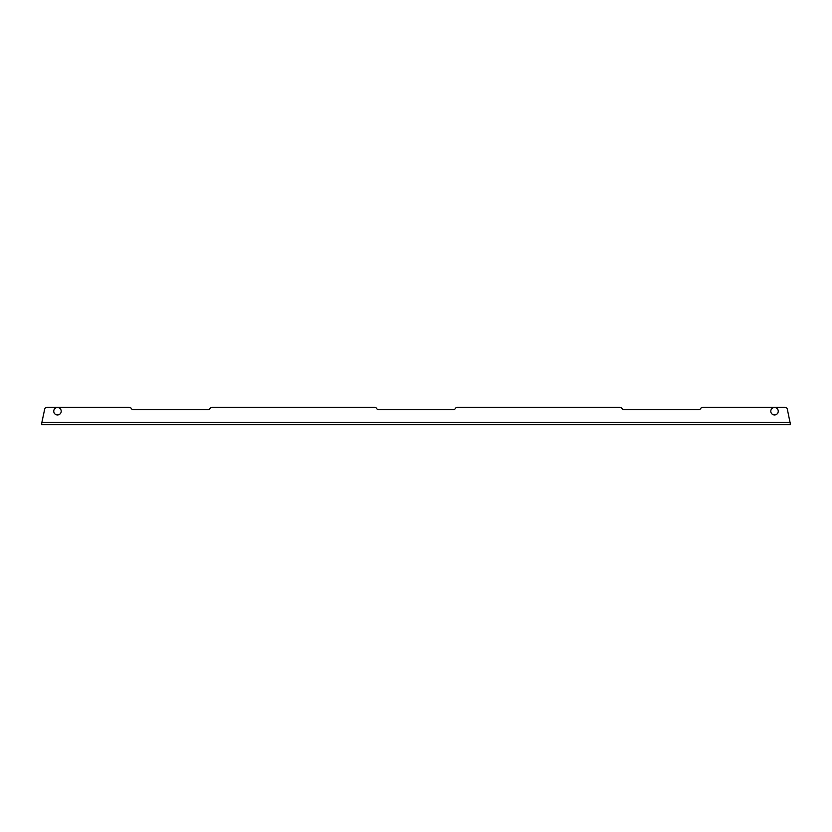 <?xml version="1.0" encoding="UTF-8"?>
<svg xmlns="http://www.w3.org/2000/svg" width="832" height="832" viewBox="0 0 832 832"><rect width="100%" height="100%" fill="white"/><g stroke="black" fill="none" stroke-linecap="round" stroke-linejoin="round"><path stroke-width="1.25" d="M41.6 424.726L790.4 424.726M790.286 423.54L790.098 422.282L790.4 423.54M790.348 423.925L787.311 409.157A2.382 2.382 -0 0 0 784.982 407.274L702.811 407.274A2.382 2.382 -0 0 0 700.752 408.481A2.382 2.382 180 0 1 698.682 409.666L624.042 409.666A2.382 2.382 180 0 1 621.982 408.481A2.382 2.382 180 0 0 619.923 407.285L457.444 407.274A2.382 2.382 -0 0 0 455.385 408.481A2.382 2.382 180 0 1 453.326 409.666L378.674 409.666A2.382 2.382 180 0 1 376.615 408.481A2.382 2.382 180 0 0 374.556 407.285L212.077 407.274A2.382 2.382 -0 0 0 210.018 408.481A2.382 2.382 180 0 1 207.958 409.666L133.318 409.666A2.382 2.382 180 0 1 131.248 408.481A2.382 2.382 180 0 0 129.189 407.285L47.018 407.274A2.382 2.382 -0 0 0 44.689 409.157L41.902 422.282L44.689 409.157M790.098 422.282L41.902 422.282L41.714 423.54M790.4 423.374L790.4 424.403M129.189 407.274L129.189 407.285A2.382 2.382 -0 0 1 131.248 408.481A2.382 2.382 -0 0 0 133.318 409.666M207.958 409.666A2.382 2.382 -0 0 0 210.018 408.481M374.556 407.274L374.556 407.285A2.382 2.382 -0 0 1 376.615 408.481A2.382 2.382 -0 0 0 378.674 409.666M453.326 409.666A2.382 2.382 -0 0 0 455.385 408.481M619.923 407.274L619.923 407.285A2.382 2.382 -0 0 1 621.982 408.481A2.382 2.382 -0 0 0 624.042 409.666M698.682 409.666A2.382 2.382 -0 0 0 700.752 408.481M41.6 423.374L41.6 424.403M774.519 407.514A3.734 3.734 180 0 1 778.253 411.237A3.734 3.734 180 0 1 774.519 414.97A3.734 3.734 -0 0 1 770.786 411.237A3.734 3.734 -0 0 1 774.519 407.514M57.481 407.514A3.734 3.734 180 0 1 61.214 411.237A3.734 3.734 180 0 1 57.481 414.97A3.734 3.734 -0 0 1 53.747 411.237A3.734 3.734 -0 0 1 57.481 407.514"/></g></svg>
